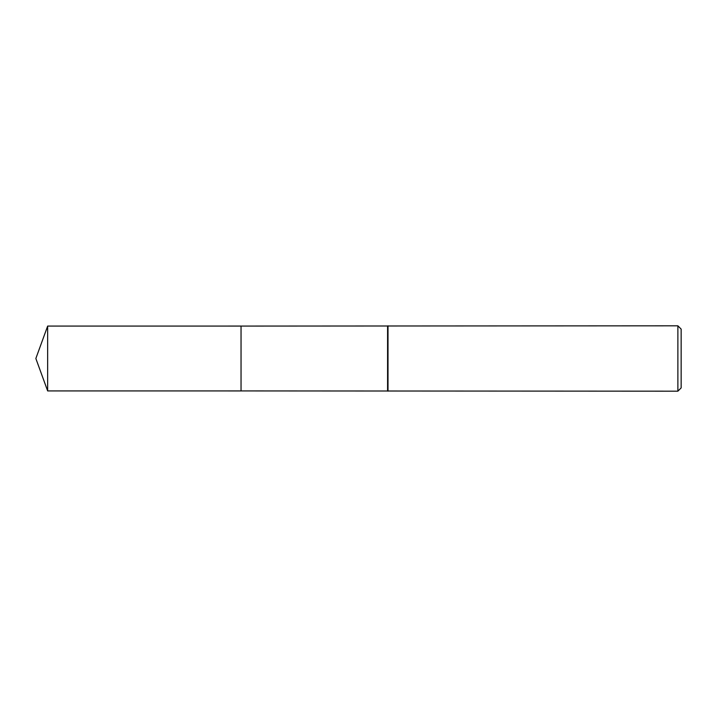 <?xml version="1.0" encoding="UTF-8"?>
<svg xmlns="http://www.w3.org/2000/svg" width="717" height="717" viewBox="0 0 717 717"><rect width="100%" height="100%" fill="white"/><g stroke="black" fill="none" stroke-linecap="round" stroke-linejoin="round"><path stroke-width="1.08" d="M241.046 390.926L241.046 326.074L677.879 325.823L681.15 329.094L681.15 387.906L677.879 391.177L241.046 390.926L241.037 326.065L241.037 390.935L47.654 390.926L47.654 326.074L241.037 326.065M387.583 390.926L387.583 326.074M388.005 391.177L388.005 325.823M677.879 391.177L677.879 325.823M47.654 326.074L35.85 358.5L47.654 390.926"/></g></svg>
